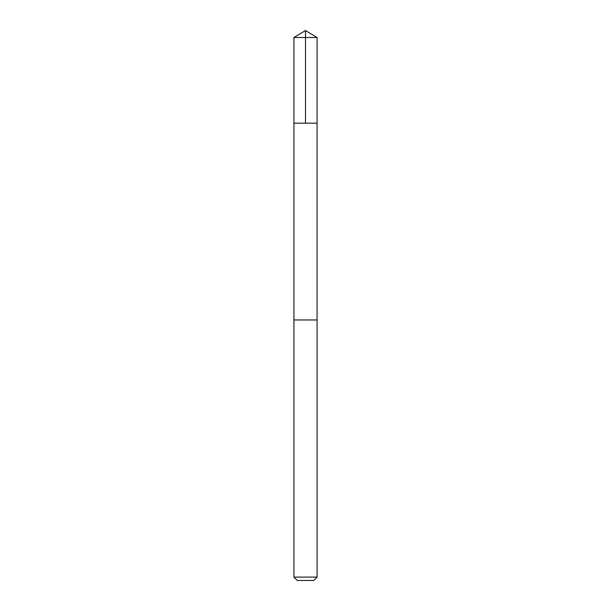 <?xml version="1.0" encoding="UTF-8"?>
<svg xmlns="http://www.w3.org/2000/svg" width="611" height="611" viewBox="0 0 611 611"><rect width="100%" height="100%" fill="white"/><g stroke="black" fill="none" stroke-linecap="round" stroke-linejoin="round"><path stroke-width="0.92" d="M293.929 123.162L317.071 123.162L317.078 37.508L293.922 37.508L293.929 123.162L317.071 123.162L317.071 319.973L293.929 319.973L293.929 123.162M308.601 319.973L293.922 319.973L293.922 577.105L317.078 577.105L317.078 319.973L308.601 319.973M317.078 577.105L313.733 580.45L297.267 580.45L293.922 577.105M305.5 123.162L305.5 30.55L293.922 37.508M305.5 30.55L317.078 37.508"/></g></svg>
